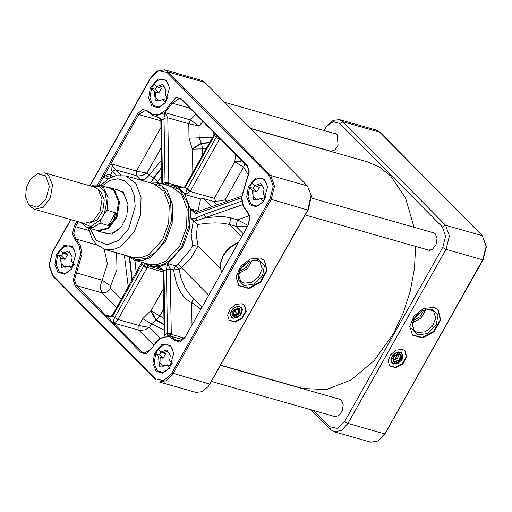 <?xml version="1.0" encoding="UTF-8"?>
<svg xmlns="http://www.w3.org/2000/svg" width="512" height="512" viewBox="0 0 512 512"><rect width="100%" height="100%" fill="white"/><g stroke="black" fill="none" stroke-linecap="round" stroke-linejoin="round"><path stroke-width="0.77" d="M400.314 352.166L402.938 354.906L402.086 359.475L398.266 363.2L393.709 363.898L391.085 361.158L391.93 356.589L395.757 352.864L400.314 352.166M402.067 352.909L401.37 360.57L393.485 363.974L391.84 363.04M399.526 353.568L393.146 356.934L394.496 362.496L400.877 359.13L399.526 353.568M399.264 353.658L400.454 354.349L399.398 360.442L393.299 361.446L393.728 356.07L399.264 353.658M239.802 306.496L242.426 309.235L241.574 313.805L237.747 317.53L233.19 318.227L230.566 315.488L231.418 310.918L235.245 307.194L239.802 306.496M241.555 307.238L240.851 314.906L232.973 318.304L231.328 317.37M239.014 307.898L232.634 311.264L233.978 316.826L240.358 313.459L239.014 307.898M238.752 307.987L239.942 308.678L238.88 314.771L232.781 315.776L233.21 310.4L238.752 307.987M232.403 315.264L238.394 314.278L239.43 308.294M234.822 310.042L237.53 309.293L238.752 311.162L237.28 313.786L234.573 314.534L233.344 312.666L234.822 310.042M233.786 311.885L235.046 311.533L236.083 309.69M237.28 313.786L235.046 311.533M238.752 311.162L237.037 309.427M237.619 307.866L238.266 307.981L238.08 314.56L231.994 313.446M310.899 409.76L330.502 429.549L334.106 431.725L341.466 430.458L347.942 423.411L446.01 249.376L449.427 236.038L445.626 225.248L343.11 121.779L339.507 119.603L333.229 120.301L326.432 126.566L333.312 121.581L339.866 123.494L442.381 226.957L445.613 236.134L442.707 247.469L344.64 421.504L337.299 428.358L329.818 426.72L313.843 410.605M324 130.554L326.432 126.566M288.032 384.544L287.75 384.262M284.8 383.424L285.082 383.706M402.573 349.402L405.126 350.88L406.694 356.96L402.854 363.93L395.853 367.706L389.786 366.08L388.102 360.87L390.701 354.566L396.397 350.054L402.573 349.402M433.856 307.379L438.112 309.843L440.73 319.974L434.323 331.59L422.65 337.888L412.544 335.181L409.741 326.496L414.074 315.987L423.558 308.467L433.856 307.379M431.962 232.339L433.293 232.486L435.142 233.6L437.056 238.368L436.032 244.531L432.557 249.216L428.243 250.227L427.034 249.645M338.157 398.81L339.494 398.957L341.338 400.07L343.251 404.838L342.234 411.002L338.758 415.686L334.445 416.698L333.235 416.115M333.901 133.37L335.238 133.517L337.082 134.63L338.112 145.229L334.861 149.965L330.662 151.36M329.734 151.098L328.979 150.682M414.01 227.232L405.581 198.093L390.694 175.981L379.59 167.181L367.098 161.728L250.573 128.576M220.557 365.146L302.586 388.486L326.438 389.562L351.072 379.968L374.195 360.608L393.651 333.28L403.277 312.87L410.304 291.034L414.47 268.595L415.616 246.4M115.456 212.704L114.771 217.088L113.504 220.045L111.635 222.656L108.256 225.478L99.872 223.091L101.094 219.302L104.275 213.664L107.066 210.317L115.456 212.704L108.256 225.478M89.299 223.2L97.043 220.013L102.848 210.976L104.269 199.904L100.704 191.456L98.752 189.978M80.698 222.445L87.187 227.565L97.536 230.509L107.84 228.09L116.154 216.902L118.592 202.17L114.016 190.765L109.6 188.102L99.251 185.158L103.667 187.821L108.032 197.472L107.066 210.317M95.29 229.869L97.984 231.104L108.493 228.64L116.979 217.222L119.462 202.189L114.797 190.547L110.291 187.827L107.354 187.462M110.291 187.827L118.899 190.278L123.398 192.998L128.032 204.224M121.69 226.502L114.349 232.73L106.586 233.555L97.984 231.104M28.608 204.595L30.131 206.394L34.477 209.293L84.032 223.392L92.87 221.325L99.994 211.731L102.08 199.104L98.157 189.331L94.374 187.046L44.819 172.941L39.597 173.12L37.357 173.85L30.822 178.688L26.426 187.36L25.6 197.043L28.608 204.595L37.107 207.206L45.786 199.654L49.363 186.528L45.67 175.802L37.357 173.85M34.477 209.293L43.309 207.219L50.432 197.632L52.518 185.005L48.602 175.226L44.819 172.941M101.894 232.218L111.622 234.17L121.549 226.701L126.79 215.91L128.013 203.981L123.174 192.058L114.202 188.941M417.53 332.621L414.31 330.752L412.186 324.179L415.469 316.224L422.65 310.528L430.445 309.702L433.67 311.571L435.795 318.144L432.512 326.099L425.325 331.795L417.53 332.621M417.568 335.034L427.654 333.498L436.115 325.254L437.99 315.149L432.192 309.088L422.106 310.63L413.645 318.867L411.77 328.973L417.568 335.034M437.882 309.626L440.25 319.718L433.882 331.142L422.394 337.408L412.32 334.95M425.811 309.549L420.998 318.144L412.365 322.874M423.725 310.106L419.808 316.941L412.934 320.8M404.896 350.662L406.214 356.704L402.406 363.482L395.597 367.226L389.568 365.85M393.6 364.083L391.898 363.098L390.848 359.046L393.408 354.4L398.08 351.878L402.125 352.966L401.51 360.64L393.6 364.083M107.77 315.814L105.421 314.918L108.083 316.307L110.554 316.826L111.987 316.57L112.87 315.789L112.48 315.027L110.778 316.032L107.77 315.814M145.178 264.275L143.84 265.773L114.464 317.939L113.594 320.429L113.446 323.014L115.93 321.779L117.958 319.494L114.656 317.587L112.87 315.789L141.882 264.301L142.106 262.368M208.07 386.605L210.336 383.29L308.397 209.254L311.232 196.538L311.104 195.085L307.77 210.048L209.709 384.083L208.07 386.605L202.15 391.699L195.866 392.397L159.181 381.958L166.534 380.685L173.018 373.645L271.085 199.61L274.502 186.272L270.694 175.475L168.179 72.013L164.582 69.837L156.922 71.11L150.4 78.157L158.739 70.746L167.098 72.582L269.613 176.045L273.229 186.304L269.984 198.97L171.917 373.005L163.706 380.672L155.347 378.835L155.36 379.654L52.851 276.192L48.973 265.37L52.339 252.192L70.701 219.603M164.582 69.837L201.267 80.275L204.87 82.451L307.386 185.914L311.104 195.085M72.544 246.598L64.077 245.37L56.493 254.362L54.886 264.538L58.093 272.371L64.634 274.227L71.482 269.248L75.706 254.394L72.544 246.598M166.342 80.128L157.875 78.899L150.298 87.891L148.685 98.067L151.891 105.901L158.432 107.757L165.28 102.778L169.51 87.923L166.342 80.128M170.598 345.562L162.131 344.339L154.547 353.331L152.941 363.507L156.147 371.334L162.688 373.19L169.536 368.218L173.76 353.363L170.598 345.562M264.403 179.091L255.936 177.869L248.352 186.861L246.739 197.037L249.952 204.864L256.493 206.72L263.334 201.747L267.565 186.893L264.403 179.091M190.08 294.925L184.934 287.738L180.986 278.042L179.034 269.338L181.517 267.795L178.176 263.994L175.699 265.862L167.629 263.565L166.419 269.306L167.437 334.01L167.821 335.712M198.112 246.259L196.352 236.275L197.453 224.518L193.357 220.787L191.162 233.574L192.666 245.446L197.946 246.118L220.198 268.55M193.357 220.787L190.848 218.157L193.914 218.15L193.722 221.082L197.075 220.563L242.554 204.717M197.907 211.558L200.602 198.976L203.859 198.707L213.69 201.504L216.998 204.845M184.704 186.81L183.354 187.699L180.698 187.878L177.907 187.162L185.126 187.501L185.338 187.181L214.349 135.699L214.566 134.285L213.933 132.518M217.446 136.07L216.128 137.498L186.925 189.312L185.299 194.624L190.419 190.886L219.827 138.47M250.112 260.71L246.189 267.546L239.315 271.398M242.061 303.731L244.614 305.21L246.182 311.29L242.342 318.259L235.334 322.042L229.274 320.41L227.59 315.2L230.189 308.896L235.878 304.384L242.061 303.731M260.237 257.978L264.493 260.448L267.11 270.579L260.704 282.195L249.03 288.493L238.925 285.779L236.122 277.101L240.454 266.592L249.939 259.072L260.237 257.978M110.31 176.941L110.662 177.088L110.605 174.624L109.28 174.291L106.477 175.226L103.219 177.376L107.142 176.71L110.624 177.043M120.774 175.149L115.558 169.888L137.818 176.077L142.573 175.411L146.957 173.088L137.741 171.373L110.893 163.757L111.162 168.557L112.115 171.354L115.558 169.888L110.893 163.757L103.219 177.376L108.326 178.829M74.17 264.384L71.552 261.741L72.166 256.621L68.8 250.982L62.912 253.018L67.546 254.848L64.986 259.386L61.472 255.84L63.021 253.082M266.029 196.877L263.405 194.234L264.019 189.12L260.653 183.482L254.765 185.51L256.454 186.502L260.922 184.941L262.477 185.882L264.051 189.498M263.482 201.549L257.05 206.074L250.963 204.23L248.006 196.864L249.523 187.347L252.083 182.803L256.768 178.829L261.722 178.291L265.664 181.318L267.584 187.136M252.083 182.803L254.765 185.51M264.646 199.757L264.077 199.181L265.837 196.691M68.992 266.278L69.267 265.843L64.806 267.411L61.971 264.243L62.042 258.547L60.352 257.555L61.626 267.328L68.992 266.278L71.674 268.986M196.717 211.974L195.635 211.898L190.291 208.781L195.616 213.958L241.498 197.837M196.87 211.93L195.616 213.958M241.773 201.171L203.962 214.47L195.936 218.125L193.914 218.15M261.126 198.342L256.659 199.91L253.83 196.736L253.894 191.046L252.205 190.054L253.478 199.821L260.851 198.778L261.126 198.342L264.077 199.181M256.454 186.502L259.405 187.347L256.845 191.885L253.894 191.046M64.595 254.01L69.062 252.442L70.618 253.382L72.192 257.005M69.267 265.843L72.218 266.682L73.984 264.192M64.986 259.386L62.042 258.547M72.787 267.258L72.218 266.682M60.352 257.555L57.664 254.848L60.224 250.31L64.909 246.336L69.862 245.792L73.805 248.819L75.725 254.643M60.224 250.31L62.912 253.018M170.842 366.227L170.272 365.651L172.038 363.162M165.478 102.515L162.79 99.808L163.072 99.373L158.605 100.941L155.77 97.773L155.84 92.077L154.15 91.085L151.469 88.378L154.029 83.84L156.71 86.547L161.344 88.378L158.79 92.915L155.27 89.37L156.826 86.611M154.029 83.84L158.714 79.866L163.661 79.322L167.61 82.349L169.53 88.166M167.968 97.914L165.35 95.27L165.965 90.15L162.598 84.512L156.71 86.547M163.981 118.362L164.013 119.027L167.827 118.938L167.731 117.792L164.902 112.646L163.981 118.362L167.731 117.792L188.774 123.776L198.989 125.92L190.451 119.917L164.902 112.646L155.283 116.032L159.59 117.958L160.749 119.706L161.466 119.245L155.283 116.032L157.024 116.525M166.586 100.787L166.016 100.211L167.782 97.722M163.072 99.373L166.016 100.211M154.15 91.085L155.424 100.858L162.79 99.808M165.427 102.579L158.995 107.104L152.909 105.261L149.946 97.901L151.469 88.378M160.749 119.738L160.813 120.493L161.549 119.891L161.466 119.245M162.522 183.981L161.549 119.891L164.013 119.027L165.037 182.733L168.851 182.637L167.827 118.938M163.046 358.355L158.406 356.525L155.725 353.818L158.278 349.274L160.966 351.981L165.6 353.818L163.046 358.355L159.526 354.803L161.082 352.051M162.656 352.973L167.117 351.411L168.678 352.352L170.246 355.968M169.728 367.955L167.046 365.248L167.322 364.813L170.272 365.651M167.322 364.813L162.861 366.381L160.026 363.206L160.096 357.517M164.211 336.166L164.986 334.259L163.936 270.182L157.395 267.162L162.035 268.934L163.206 270.701M163.936 270.182L163.232 271.136L166.432 269.683L170.246 269.594L170.208 268.934L166.419 269.306M57.702 254.765L61.472 255.84M241.498 196.224L196.966 211.891L195.898 213.875L195.936 218.125L197.075 220.563M203.962 214.47L205.971 217.594L219.917 216.614L225.197 216.915L230.97 217.965L229.325 224.403L235.872 226.272L247.29 226.342M256.845 191.885L253.325 188.333L254.88 185.581M252.205 190.054L249.523 187.347M249.555 187.264L253.325 188.333M263.533 201.485L260.851 198.778M155.757 353.734L159.526 354.803M160.966 351.981L166.854 349.952L170.221 355.59L169.606 360.704L172.224 363.347M158.79 92.915L155.84 92.077M151.501 88.294L155.27 89.37M158.278 349.274L162.963 345.299L167.917 344.762L171.866 347.789L173.786 353.606M158.406 356.525L159.68 366.291L167.046 365.248M158.4 87.539L162.861 85.971L164.422 86.912L165.99 90.534M169.683 368.019L163.251 372.544L157.165 370.701L154.202 363.334L155.725 353.818M71.629 269.05L65.197 273.574L59.104 271.731L56.147 264.371L57.664 254.848M243.955 285.638L254.035 284.096L262.496 275.859L264.378 265.747L258.573 259.693L248.486 261.229L240.032 269.466L238.15 279.578L243.955 285.638M243.917 283.226L240.691 281.357L238.566 274.784L241.85 266.822L249.03 261.133L256.832 260.307L260.051 262.17L262.176 268.749L258.893 276.704L251.712 282.4L243.917 283.226M238.707 285.549L248.774 288.013L260.262 281.747L266.63 270.323L264.269 260.224M238.746 273.478L247.379 268.749L252.192 260.154M169.792 335.955L171.2 334.394L167.437 334.01M184.275 338.112L171.2 334.394L171.264 333.299L167.45 333.389L164.25 334.88M193.581 298.451L191.642 302.496L189.85 301.824L184.634 297.882L180.006 291.379L176.397 282.918L174.131 273.267L173.722 269.933L179.034 269.338L175.699 265.862L173.722 269.933L170.208 268.934L167.629 263.565L157.395 267.162L160.653 268.09M164.922 334.893L164.205 335.597M109.606 316.109L105.421 314.918L76.397 285.626L75.315 286.195L141.395 352.883L146.515 353.837L151.36 348.8L144.275 353.402L142.477 352.314L113.446 323.014L139.616 330.426L145.05 329.85L149.434 327.526L139.539 325.632L117.958 319.494L146.963 268.013L143.661 266.099L141.498 263.526M146.963 268.013L147.264 267.43L143.84 265.773M163.245 271.974L147.264 267.43L147.302 265.453M142.042 263.962L141.702 263.123M162.061 183.846L165.037 182.733L165.037 183.098L168.832 183.283L168.851 182.637M168.416 184.474L168.832 183.283L183.789 187.533M165.037 183.098L165.318 184.666M184.947 186.419L187.117 188.979L190.419 190.886M184.723 186.784L185.126 187.501M186.925 189.312L190.067 191.456L214.336 198.362L215.955 201.184L213.69 201.504M221.389 272.32L220.314 264.141L223.328 255.52L229.664 247.898L237.965 242.893M201.504 307.603L201.107 306.048M197.453 224.518L207.354 223.245L214.97 222.931L221.984 223.194L229.325 224.403L241.472 236.672M247.866 225.325L237.523 219.827L230.97 217.965M191.994 324.48L191.642 302.496L200.704 309.024M159.955 338.138L149.434 327.526L151.546 323.776L142.739 318.688L138.918 325.459L138.995 330.285L153.389 344.806M209.491 142.861L201.466 143.494L201.254 143.168L192.237 148.794L192.442 149.12L202.618 148.877L201.466 143.494L192.442 149.12L192.819 172.448M209.677 142.534L201.254 143.168L199.181 137.946L198.989 125.92L202.963 121.453M195.686 114.106L190.451 119.917L188.774 123.776L189.011 138.195L212.602 137.338M157.075 182.432L157.664 181.517L153.6 177.798L151.405 181.594M161.568 167.622L153.6 177.798L149.165 175.315L146.957 173.088L161.248 147.718M160.928 127.571L136.448 171.021L136.525 175.853L140.512 179.878L145.216 179.155L149.165 175.315L161.453 160.122M161.581 168.218L153.946 177.997L151.872 181.6M163.507 288.57L151.008 310.752L156.218 319.981L159.814 315.84L163.834 308.717M164.173 330.202L151.546 323.776L156.218 319.981L164.083 324.314M163.987 318.394L151.008 310.752L150.669 310.931L155.878 320.16L164.09 324.646M241.805 160.653L234.79 161.645L214.336 198.362M242.176 161.03L234.861 161.939L243.667 167.034L244.915 163.795M226.765 201.408L225.19 199.821L220.685 200.896L215.955 201.184M229.056 320.179L235.078 321.555L241.894 317.811L245.702 311.034L244.384 304.992M233.088 318.419L240.998 314.97L241.606 307.296L237.568 306.208L232.896 308.73L230.336 313.376L231.379 317.427L233.088 318.419M397.056 355.462L395.174 358.797L397.056 355.462M393.165 356.928L394.01 359.168L395.77 359.283L397.331 358.355L398.272 356.794L398.176 355.04L397.146 354.176L395.942 354.176M344.64 421.504L347.942 423.411L384.634 433.85L378.15 440.896L370.797 442.163L378.451 440.89L384.973 433.843L482.701 259.814L446.01 249.376L442.707 247.469M339.866 123.494L343.11 121.779L379.802 132.218L482.31 235.686L445.626 225.248L442.381 226.957M330.502 429.549L329.818 426.72M339.507 119.603L376.198 130.042L380.134 132.557M483.04 259.808L486.4 246.63L482.31 235.686L486.118 246.477L482.701 259.814L483.04 259.808L384.973 433.843M87.187 227.565L93.562 227.258L99.872 223.091M101.094 219.302L90.912 226.496L81.555 222.688M91.898 186.336L99.514 186.47L105.024 192.461L106.784 202.528L104.275 213.664M89.997 228.365L96.314 240.32L106.79 244.742L118.662 240.454L128.8 228.595L135.162 206.496L134.317 195.699L130.803 186.829L125.056 180.934L117.754 178.726L109.766 180.467L102.067 185.958M155.347 378.835L52.832 275.373L52.851 276.192M146.253 353.389L142.477 352.314L141.395 352.883M105.421 314.918L113.446 323.014M88.397 227.91L92.07 238.662L96.256 244.282L104.896 249.446L112.589 249.798L120.531 246.739L134.304 231.782L140.538 214.739L141.062 197.222L135.757 183.213L125.83 175.878L115.776 175.712L109.011 178.426L100.461 185.498M125.83 175.878L153.997 183.891L163.93 191.226L169.235 205.242L168.71 222.752L162.477 239.795L148.704 254.758L140.755 257.818L133.069 257.459L104.896 249.446M148.493 182.33L162.061 186.17L170.541 200.288L171.45 220.525L164.512 240.915L156.282 251.738L146.477 258.33L136.442 259.782L127.565 255.891M156.55 182.278L170.995 186.387L181.51 194.157L187.123 208.992L186.573 227.533L179.968 245.581L165.382 261.421L156.973 264.659L148.832 264.282L134.394 260.173L142.534 260.55L150.944 257.312L165.53 241.472L172.128 223.424L172.685 204.883L167.066 190.048L156.55 182.278L147.456 182.029M307.386 185.914L270.694 175.475L269.613 176.045M204.87 82.451L168.179 72.013L167.098 72.582M165.99 184.966L179.802 189.594L188.288 204.525L189.024 225.498L181.798 246.528L173.395 257.664L163.379 264.595L153.075 266.4L143.827 262.861M142.906 262.598L150.195 266.541L158.694 266.938L167.482 263.552L182.714 247.008L189.606 228.16L190.189 208.794L184.32 193.299L173.338 185.184L165.069 184.704M52.832 275.373L49.216 265.12L52.467 252.448L70.938 219.667M90.016 185.805L150.528 78.413M76.96 221.382L74.349 226.016L72.48 233.741L74.989 239.674L79.136 245.562L80.71 254.035L73.222 279.866L75.315 286.195M151.36 348.8L156.55 341.363L163.008 337.101L169.53 336.8L174.899 340.512L179.853 342.106L184.89 337.581L248.096 225.402L249.965 217.677L247.456 211.744L243.309 205.856L241.734 197.382L249.222 171.558L247.13 165.229L181.056 98.534L175.93 97.581L171.091 102.624L165.894 110.054L159.437 114.317L152.915 114.624L147.546 110.906L142.598 109.312L137.562 113.837L97.562 184.826M192.666 245.446L190.688 249.274L178.176 263.994M197.952 210.963L190.291 208.781L190.848 218.157M180.186 187.808L177.907 187.162L185.299 194.624L200.602 198.976M247.13 165.229L248.979 171.763L246.938 179.174M181.286 99.475L181.056 98.534M213.965 134.918L216.128 137.498L221.267 139.93M308.397 209.254L307.77 210.048L269.984 198.97M171.917 373.005L209.709 384.083L210.336 383.29M184.89 337.581L248.096 225.402M208.557 295.085L181.517 267.795L190.701 258.528L197.946 246.118M110.893 163.757L138.662 114.477L137.562 113.837M75.514 272.243L76.576 272.941L102.125 280.211L100.045 287.136L101.946 292.89L76.397 285.626L74.496 279.866L81.984 254.003L80.346 245.197L76.032 239.066L73.754 233.677L75.45 226.656L74.349 226.016M88.934 230.49L75.45 226.656L78.221 221.741M98.886 185.062L103.219 177.376M112.653 176.685L110.605 174.624L112.314 171.597L116.282 175.603M136.186 272.96L134.88 260.314M129.766 258.118L132.256 279.93M131.962 280.448L129.363 257.856M97.069 245.05L76.032 239.066L74.989 239.674M124.333 254.976L128.237 287.059M104.211 249.235L107.469 263.917L102.125 280.211L110.637 285.792L116.998 269.466L116.634 252.781M121.389 299.219L110.598 288.333L110.637 285.792M147.738 111.808L147.546 110.906M160.819 120.781L138.662 114.477L145.581 110.317L153.35 115.68L155.283 116.032M164.902 112.646L172.224 103.194L171.091 102.624M247.725 212.723L247.456 211.744M184.755 337.325L178.176 341.472L176.019 339.981L174.899 340.512M180.64 341.299L176.019 339.981L170.406 336.115L168.48 335.763M189.837 108.205L172.224 103.194L179.482 98.387L181.069 99.354L247.149 166.048M110.598 288.333L106.656 292.173L101.946 292.89L116.614 307.693M171.264 333.299L170.246 269.594M150.669 310.931L142.739 318.688M221.299 272.474L221.12 271.731L221.478 272.16M235.456 243.616L227.77 248.954L222.362 256.589M243.181 233.645L235.872 226.272L237.523 219.827L249.376 215.661M189.011 138.195L192.237 148.794M235.539 154.33L234.79 161.645M140.512 179.878L140.768 180.128M202.714 154.886L202.618 148.877L206.362 148.41M159.155 183.021L157.664 181.517L161.702 176.077M247.238 166.144L248.461 168.25M225.19 199.821L243.667 167.034L248.486 175.136M248.595 168.672L246.938 165.837M211.763 206.682L203.859 198.707M398.176 355.04L397.517 353.606M394.01 359.168L392.582 358.496M91.04 186.093L94.131 185.018L99.251 185.158M482.528 235.808L380.013 132.346L376.198 130.042M334.106 431.725L370.797 442.163M134.394 260.173L126.522 255.597M182.714 187.853L173.338 185.184M163.066 270.202L150.195 266.541M89.786 185.734L150.4 78.157M247.968 225.146L249.722 217.946L247.552 212.634L243.149 206.419L241.491 197.638L246.835 178.874M151.206 348.589L159.885 338.182L170.406 336.115L182.995 339.693M163.232 271.155L164.25 334.854L163.904 336.262M141.824 262.291L112.486 315.021M110.656 177.082L110.976 177.402M160.813 120.499L161.83 183.782M213.677 132.262L213.958 134.931L184.947 186.413M184.941 186.426L184.71 186.797M221.12 271.731L220.147 263.642L223.277 254.899L229.76 247.309L238.202 242.477M201.92 306.867L190.061 294.899M153.35 115.68L158.285 117.082M340.704 399.533L220.461 365.318M335.776 416.845L211.373 381.446M434.502 233.062L311.309 198.01M429.581 250.374L305.178 214.976M336.448 134.093L224.48 102.24M331.526 151.405L250.291 128.294"/></g></svg>
